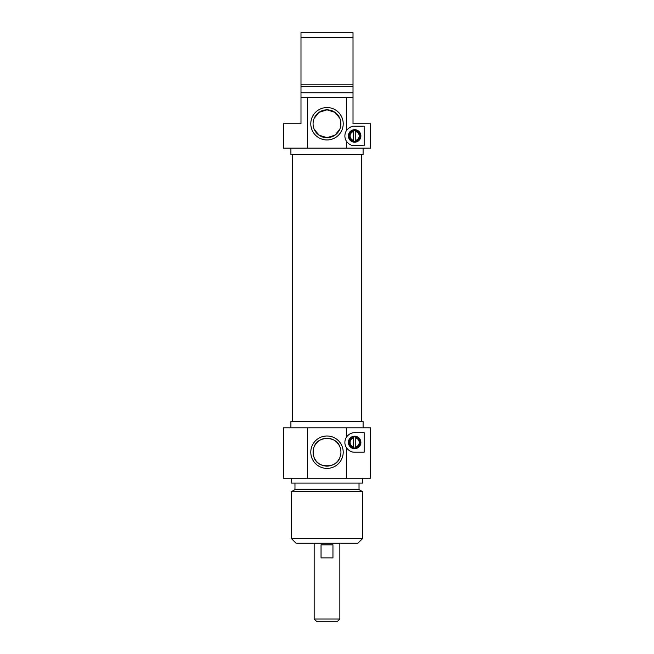<?xml version="1.0" encoding="UTF-8"?>
<svg xmlns="http://www.w3.org/2000/svg" width="654" height="654" viewBox="0 0 654 654"><rect width="100%" height="100%" fill="white"/><g stroke="black" fill="none" stroke-linecap="round" stroke-linejoin="round"><path stroke-width="0.98" d="M316.454 132.852L314.983 130.792M321.024 136.334L317.558 133.988L321.245 136.441M336.442 133.988L332.976 136.334M339.017 130.792L337.39 133.032M346.391 130.743C348.664 127.661 351.411 126.148 354.64 126.189L364.155 126.189L364.155 145.703L354.64 145.703C351.411 145.752 348.664 144.232 346.391 141.158L346.391 148.147L370.573 148.147L370.573 123.753L353.013 123.753L353.013 97.74L346.391 97.74L346.391 130.743A9.753 9.753 0 0 0 346.391 141.158M283.427 148.147L307.609 148.147L307.609 97.74L300.987 97.74L300.987 123.753L283.427 123.753L283.427 148.147M353.013 37.58L353.013 32.7L300.987 32.7L300.987 37.58L353.013 37.58L353.013 84.194L300.987 84.194L300.987 97.74M353.013 97.74L353.013 84.194M348.386 135.95A6.254 6.254 0 0 0 357.771 141.362A6.254 6.254 0 0 0 357.771 130.53A6.254 6.254 0 0 0 348.386 135.95M348.95 135.95A5.69 5.69 0 0 1 357.485 131.021A5.69 5.69 0 0 1 357.485 140.88A5.69 5.69 0 0 1 348.95 135.95M353.503 130.538A5.526 5.526 0 0 1 355.776 130.538L355.776 141.362A5.526 5.526 0 0 1 353.503 141.362L353.503 130.538A5.526 5.526 0 0 0 353.503 141.362M355.776 141.362A5.526 5.526 0 0 0 355.776 130.538M353.503 140.357A4.553 4.553 0 0 1 353.503 131.544M355.776 131.544A4.553 4.553 0 0 1 355.776 140.357M346.391 97.74L307.609 97.74M307.609 148.147L346.391 148.147M310.797 123.753A16.203 16.203 0 0 0 335.101 137.79A16.203 16.203 0 0 0 335.101 109.717A16.203 16.203 0 0 0 310.797 123.753M313.07 123.753A13.93 13.93 0 0 1 333.965 111.695A13.93 13.93 0 0 1 333.965 135.819A13.93 13.93 0 0 1 313.07 123.753M314.182 129.214L319.013 135.157L327 137.683L334.987 135.157L339.818 129.214M340.636 126.59L340.636 120.916M339.818 118.3L334.987 112.349L327 109.823L319.013 112.349L314.182 118.3M300.987 37.58L300.987 84.194M353.013 86.361L300.987 86.361M353.013 92.86L300.987 92.86M363.093 148.147L363.093 154.646L290.907 154.646L290.907 148.147M361.58 154.646L361.58 421.307M314.157 619.027L316.43 621.3L337.57 621.3L339.843 619.027L314.157 619.027L314.157 543.253M339.843 619.027L339.843 543.253M321.049 544.88L332.951 544.88L332.951 557.887L321.049 557.887L321.049 544.88M291.226 538.373L296.107 543.253L357.893 543.253L362.774 538.373L291.226 538.373L291.226 491.759L362.774 491.759L362.774 538.373M291.226 491.759L294.97 489.601L359.03 489.601L362.774 491.759M291.226 478.213L291.226 483.093L362.774 483.093L362.774 478.213M307.609 478.213L307.609 427.806L283.427 427.806L283.427 478.213L370.573 478.213L370.573 427.806L346.391 427.806L346.391 437.232C348.664 434.158 351.411 432.646 354.64 432.686L364.155 432.686L364.155 452.2L354.64 452.2C351.411 452.249 348.664 450.729 346.391 447.655L346.391 478.213M360.894 442.447A6.254 6.254 0 0 0 351.517 437.027A6.254 6.254 0 0 0 351.517 447.859A6.254 6.254 0 0 0 360.894 442.447M360.329 442.447A5.69 5.69 0 0 1 351.795 447.369A5.69 5.69 0 0 1 351.795 437.518A5.69 5.69 0 0 1 360.329 442.447M353.503 437.036A5.526 5.526 0 0 1 355.776 437.036L355.776 447.851A5.526 5.526 0 0 1 353.503 447.851L353.503 437.036A5.526 5.526 0 0 0 353.503 447.851M355.776 447.851A5.526 5.526 0 0 0 355.776 437.036M353.503 446.854A4.553 4.553 0 0 1 353.503 438.033M355.776 438.033A4.553 4.553 0 0 1 355.776 446.854M346.391 447.655A9.753 9.753 0 0 1 346.391 437.232M346.391 427.806L307.609 427.806M343.203 452.2A16.203 16.203 0 0 0 318.899 438.164A16.203 16.203 0 0 0 318.899 466.237A16.203 16.203 0 0 0 343.203 452.2M340.93 452.2A13.93 13.93 0 0 1 320.035 464.258A13.93 13.93 0 0 1 320.035 440.134A13.93 13.93 0 0 1 340.93 452.2M313.364 449.363L313.364 455.037M314.182 457.653C317.329 468.575 336.671 468.575 339.818 457.653M339.818 446.739C336.671 435.826 317.329 435.826 314.182 446.739M290.907 427.806L290.907 421.307L363.093 421.307L363.093 427.806M292.42 154.646L292.42 421.307M359.03 489.601L359.03 483.093M294.97 489.601L294.97 483.093"/></g></svg>
